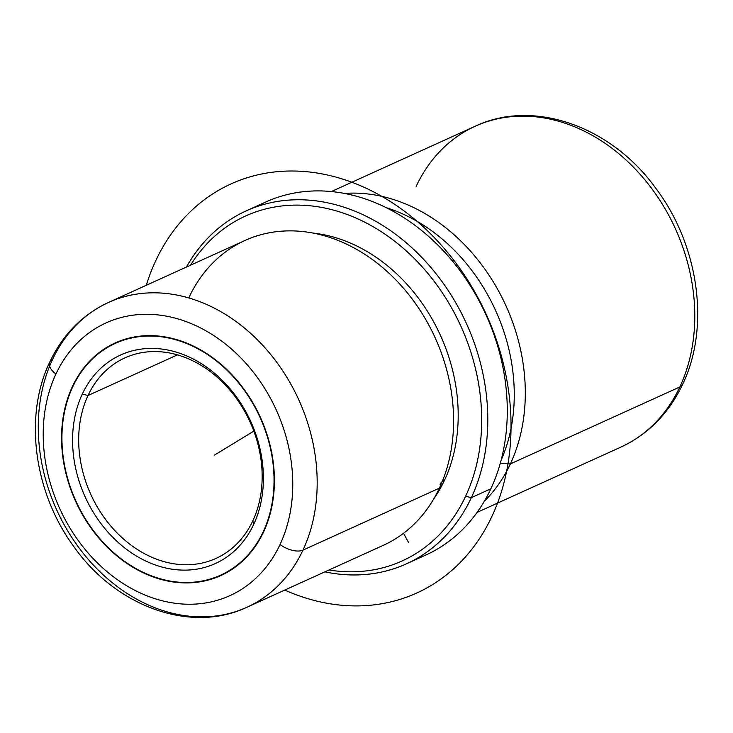 <?xml version="1.0" encoding="UTF-8"?>
<svg xmlns="http://www.w3.org/2000/svg" width="733" height="733" viewBox="0 0 733 733"><rect width="100%" height="100%" fill="white"/><g stroke="black" fill="none" stroke-linecap="round" stroke-linejoin="round"><path stroke-width="1.1" d="M72.402 386.566L72.979 386.309L72.402 386.566A127.744 101.484 65.6 0 1 115.163 342.962A127.744 101.484 65.6 0 1 240.8 385.008A127.744 101.484 65.6 0 1 263.568 531.966A127.744 101.484 65.6 0 1 220.807 575.579A127.744 101.484 65.6 0 1 95.171 533.532A127.744 101.484 65.6 0 1 72.402 386.566A127.744 101.484 -114.4 0 0 121.174 559.288A127.744 101.484 -114.4 0 0 263.568 531.966A127.744 101.484 -114.4 0 0 214.806 359.252A127.744 101.484 -114.4 0 0 72.402 386.566M55.928 374.032A149.77 118.975 65.6 0 1 222.878 342.009A149.77 118.975 65.6 0 1 280.052 544.5A149.77 118.975 65.6 0 1 113.102 576.532A149.77 118.975 65.6 0 1 55.928 374.032A17.619 8.86 -154.9 0 1 49.716 362.139A17.619 8.86 25.1 0 0 55.928 374.032A149.77 118.975 -114.4 0 0 113.102 576.532A149.77 118.975 -114.4 0 0 280.052 544.5A149.77 118.975 -114.4 0 0 222.878 342.009A149.77 118.975 -114.4 0 0 55.928 374.032M108.511 302.436A167.39 132.975 65.6 0 1 273.143 357.53A167.39 132.975 65.6 0 1 302.976 550.107A17.619 8.86 -154.9 0 1 280.052 544.5A17.619 8.86 25.1 0 0 302.976 550.107A167.39 132.975 65.6 0 1 246.948 607.245A167.39 132.975 -114.4 0 0 302.976 550.107A167.39 132.975 -114.4 0 0 273.143 357.53A167.39 132.975 -114.4 0 0 108.511 302.436A167.39 132.975 -114.4 0 0 52.483 359.582A17.619 8.86 25.1 0 0 49.716 362.139C62.809 334.55 82.408 314.649 108.511 302.436L244.932 240.488A167.39 132.975 65.6 0 1 409.555 295.582A167.39 132.975 65.6 0 1 439.388 488.151L302.976 550.107L439.388 488.151A167.39 132.975 65.6 0 1 383.359 545.297L246.948 607.245C190.534 634.036 115.695 606.347 73.795 546.543C34.085 492.75 23.593 416.271 49.716 362.139M52.483 359.582A167.39 132.975 -114.4 0 0 82.316 552.151A167.39 132.975 -114.4 0 0 246.948 607.245M439.388 488.151A167.39 132.975 -114.4 0 0 375.488 261.837A167.39 132.975 -114.4 0 0 188.903 297.625M313.064 233.076A161.214 128.073 65.6 0 1 434.898 324.133A161.214 128.073 65.6 0 1 444.519 480.216A161.214 128.073 65.6 0 1 433.771 498.861A161.214 128.073 -114.4 0 0 444.519 480.216A161.214 128.073 -114.4 0 0 434.898 324.133A161.214 128.073 -114.4 0 0 313.064 233.076M440.075 484.321A28.257 14.202 -154.9 0 1 444.519 480.216M465.611 496.259A189.407 150.467 65.6 0 1 328.989 569.99A189.407 150.467 -114.4 0 0 465.611 496.259L471.346 497.661A193.814 153.967 65.6 0 1 324.866 571.859A193.814 153.967 -114.4 0 0 406.467 563.824A193.814 153.967 -114.4 0 0 471.346 497.661L465.611 496.259A189.407 150.467 -114.4 0 0 400.924 246.251A189.407 150.467 -114.4 0 0 190.553 265.181A189.407 150.467 65.6 0 1 400.924 246.251A189.407 150.467 65.6 0 1 465.611 496.259M246.178 210.893L265.667 202.042A193.814 153.967 65.6 0 1 456.293 265.832A193.814 153.967 65.6 0 1 490.835 488.81L471.346 497.661A193.814 153.967 -114.4 0 0 436.804 274.683A193.814 153.967 -114.4 0 0 246.178 210.893A193.814 153.967 -114.4 0 0 186.439 267.05A193.814 153.967 65.6 0 1 402.215 239.425A193.814 153.967 65.6 0 1 471.346 497.661L490.835 488.81A193.814 153.967 65.6 0 1 425.955 554.973L406.467 563.824M416.023 558.977A193.814 153.967 -114.4 0 0 490.835 488.81A193.814 153.967 -114.4 0 0 452.133 260.682A193.814 153.967 -114.4 0 0 256.119 206.889M386.328 207.723A170.029 135.074 65.6 0 1 501.07 460.379A170.029 135.074 -114.4 0 0 386.328 207.723M500.318 463.146L510.351 463.934A176.195 139.976 65.6 0 1 484.238 501.363A176.195 139.976 -114.4 0 0 510.351 463.934L500.318 463.146M344.391 193.43A176.195 139.976 65.6 0 1 493.126 281.609A176.195 139.976 65.6 0 1 510.351 463.934A176.195 139.976 -114.4 0 0 493.126 281.609A176.195 139.976 -114.4 0 0 344.391 193.43M331.353 191.56L475.14 126.259A176.195 139.976 65.6 0 1 648.43 184.249A176.195 139.976 65.6 0 1 679.83 386.96L510.351 463.934L679.83 386.96A176.195 139.976 -114.4 0 0 648.43 184.249A176.195 139.976 -114.4 0 0 475.14 126.259A176.195 139.976 -114.4 0 0 416.161 186.402M477.073 512.404L620.86 447.103A176.195 139.976 -114.4 0 0 679.83 386.96A176.195 139.976 65.6 0 1 620.86 447.103C648.256 434.293 668.844 413.394 682.606 384.404A17.619 8.86 -154.9 0 1 679.83 386.96A17.619 8.86 25.1 0 0 682.606 384.404C710.479 326.726 698.705 244.804 655.614 188.024C611.267 126.47 533.661 98.488 475.14 126.259M88.024 395.49L177.45 354.873L88.024 395.49A110.124 87.484 -114.4 0 0 130.062 544.381A110.124 87.484 -114.4 0 0 252.821 520.833A110.124 87.484 65.6 0 1 215.96 558.427A110.124 87.484 65.6 0 1 107.65 522.18A110.124 87.484 65.6 0 1 88.024 395.49L82.298 394.088L88.024 395.49A110.124 87.484 65.6 0 1 124.885 357.896A110.124 87.484 65.6 0 1 233.195 394.143A110.124 87.484 65.6 0 1 252.821 520.833L253.682 524.452A114.531 90.984 65.6 0 1 126.012 548.935A114.531 90.984 65.6 0 1 82.298 394.088A114.531 90.984 65.6 0 1 209.959 369.597A114.531 90.984 65.6 0 1 253.682 524.452L252.821 520.833A110.124 87.484 -114.4 0 0 210.783 371.943A110.124 87.484 -114.4 0 0 88.024 395.49M72.732 386.822A127.304 101.127 65.6 0 1 214.641 359.601A127.304 101.127 65.6 0 1 263.239 531.718A127.304 101.127 65.6 0 1 121.33 558.94A127.304 101.127 65.6 0 1 72.732 386.822A127.304 101.127 -114.4 0 0 95.427 533.276A127.304 101.127 -114.4 0 0 220.624 575.176A127.304 101.127 -114.4 0 0 263.239 531.718A127.304 101.127 -114.4 0 0 240.552 385.265A127.304 101.127 -114.4 0 0 115.347 343.365A127.304 101.127 -114.4 0 0 72.732 386.822M253.682 524.452A114.531 90.984 -114.4 0 0 209.959 369.597A114.531 90.984 -114.4 0 0 82.298 394.088A114.531 90.984 -114.4 0 0 126.012 548.935A114.531 90.984 -114.4 0 0 253.682 524.452M263.807 531.462L263.239 531.718L263.807 531.462M403.507 533.294L408.629 542.603M253.838 431.114L214.201 455.248M284.734 590.083A224.646 178.467 -114.4 0 0 431.929 584.989A224.646 178.467 -114.4 0 0 476.725 295.399A224.646 178.467 -114.4 0 0 215.85 191.936A224.646 178.467 -114.4 0 0 146.298 285.274M123.016 339.883L115.347 343.365M228.293 571.694L220.624 575.176"/></g></svg>
